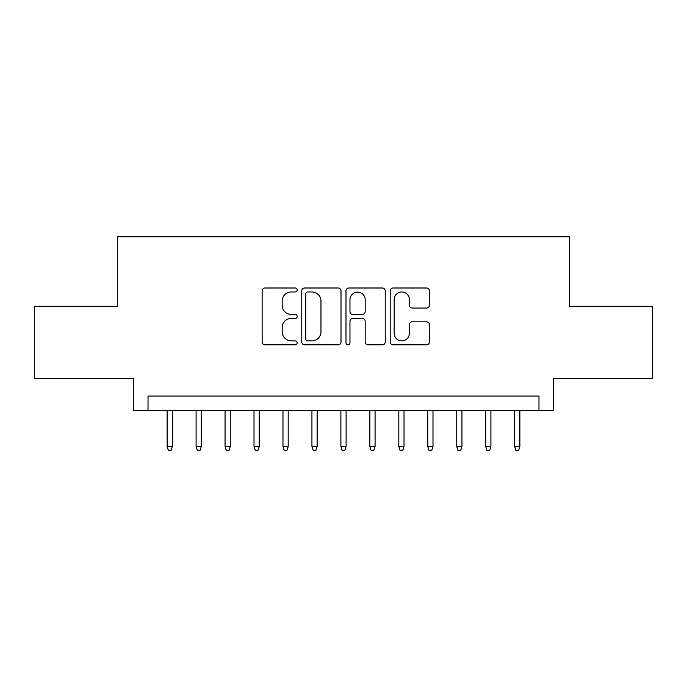 <?xml version="1.0" encoding="UTF-8"?>
<svg xmlns="http://www.w3.org/2000/svg" width="687" height="687" viewBox="0 0 687 687"><rect width="100%" height="100%" fill="white"/><g stroke="black" fill="none" stroke-linecap="round" stroke-linejoin="round"><path stroke-width="1.03" d="M297.162 289.983A1.992 1.992 0 0 0 295.178 287.999L264.976 287.999A2.842 2.842 0 0 0 262.133 290.841L262.133 342.006A2.842 2.842 0 0 0 264.976 344.848L295.178 344.848A1.992 1.992 0 0 0 297.162 342.856A1.992 1.992 0 0 0 295.178 340.872L291.271 340.872A9.094 9.094 0 0 1 282.168 331.769L282.168 327.51A9.094 9.094 0 0 1 291.271 318.416L295.178 318.416A1.992 1.992 0 0 0 297.162 316.424A1.992 1.992 0 0 0 295.178 314.431L291.271 314.431A9.094 9.094 0 0 1 282.168 305.337L282.168 301.069A9.094 9.094 0 0 1 291.271 291.975L295.178 291.975A1.992 1.992 0 0 0 297.162 289.983M426.575 308.034A2.842 2.842 0 0 0 429.418 305.191L429.418 290.841A2.842 2.842 0 0 0 426.575 287.999L393.033 287.999A2.842 2.842 0 0 0 390.19 290.841L390.19 342.006A2.842 2.842 0 0 0 393.033 344.848L426.575 344.848A2.842 2.842 0 0 0 429.418 342.006L429.418 324.668A2.842 2.842 0 0 0 426.575 321.825L412.217 321.825A2.842 2.842 0 0 0 409.375 324.668L409.375 333.264A7.6 7.6 0 0 1 401.775 340.872A7.6 7.6 0 0 1 394.166 333.264L394.166 299.584A7.6 7.6 0 0 1 401.775 291.975A7.6 7.6 0 0 1 409.375 299.584L409.375 305.191A2.842 2.842 0 0 0 412.217 308.034L426.575 308.034M538.977 410.543L553.464 410.543L553.464 378.683L652.65 378.683L652.65 306.29L569.386 306.29L569.386 236.783L117.614 236.783L117.614 306.29L34.35 306.29L34.35 378.683L133.536 378.683L133.536 410.543L538.977 410.543L538.977 396.064L148.023 396.064L148.023 410.543M341.01 290.841A2.842 2.842 0 0 0 338.167 287.999L304.624 287.999A2.842 2.842 0 0 0 301.782 290.841L301.782 342.006A2.842 2.842 0 0 0 304.624 344.848L338.167 344.848A2.842 2.842 0 0 0 341.01 342.006L341.01 290.841M348.833 287.999L382.376 287.999A2.842 2.842 0 0 1 385.218 290.841L385.218 342.006A2.842 2.842 0 0 1 382.376 344.848L368.017 344.848A2.842 2.842 0 0 1 365.175 342.006L365.175 321.258A2.842 2.842 0 0 0 362.332 318.416L352.809 318.416A2.842 2.842 0 0 0 349.966 321.258L349.966 342.856A1.992 1.992 0 0 1 347.974 344.848A1.992 1.992 0 0 1 345.99 342.856L345.99 290.841A2.842 2.842 0 0 1 348.833 287.999M307.75 291.975A1.992 1.992 0 0 0 305.767 293.967L305.767 338.88A1.992 1.992 0 0 0 307.75 340.872L311.872 340.872A9.094 9.094 0 0 0 320.975 331.769L320.975 301.069A9.094 9.094 0 0 0 311.872 291.975L307.75 291.975M365.175 299.721A7.6 7.6 0 0 0 357.575 292.121A7.6 7.6 0 0 0 349.966 299.721L349.966 311.589A2.842 2.842 0 0 0 352.809 314.431L362.332 314.431A2.842 2.842 0 0 0 365.175 311.589L365.175 299.721M172.343 446.456L171.183 450.217L168.289 450.217L167.13 446.456L172.343 446.456L172.343 410.543M167.13 446.456L167.13 410.543M201.308 446.456L200.149 450.217L197.255 450.217L196.096 446.456L201.308 446.456L201.308 410.543M196.096 446.456L196.096 410.543M230.265 446.456L229.106 450.217L226.212 450.217L225.053 446.456L230.265 446.456L230.265 410.543M225.053 446.456L225.053 410.543M259.222 446.456L258.072 450.217L255.169 450.217L254.01 446.456L259.222 446.456L259.222 410.543M254.01 446.456L254.01 410.543M288.188 446.456L287.029 450.217L284.135 450.217L282.975 446.456L288.188 446.456L288.188 410.543M282.975 446.456L282.975 410.543M317.145 446.456L315.986 450.217L313.092 450.217L311.932 446.456L317.145 446.456L317.145 410.543M311.932 446.456L311.932 410.543M346.111 446.456L344.951 450.217L342.049 450.217L340.889 446.456L346.111 446.456L346.111 410.543M340.889 446.456L340.889 410.543M375.068 446.456L373.908 450.217L371.014 450.217L369.855 446.456L375.068 446.456L375.068 410.543M369.855 446.456L369.855 410.543M404.025 446.456L402.865 450.217L399.971 450.217L398.812 446.456L404.025 446.456L404.025 410.543M398.812 446.456L398.812 410.543M432.99 446.456L431.831 450.217L428.928 450.217L427.778 446.456L432.99 446.456L432.99 410.543M427.778 446.456L427.778 410.543M461.947 446.456L460.788 450.217L457.894 450.217L456.735 446.456L461.947 446.456L461.947 410.543M456.735 446.456L456.735 410.543M490.904 446.456L489.745 450.217L486.851 450.217L485.692 446.456L490.904 446.456L490.904 410.543M485.692 446.456L485.692 410.543M519.87 446.456L518.711 450.217L515.817 450.217L514.657 446.456L519.87 446.456L519.87 410.543M514.657 446.456L514.657 410.543"/></g></svg>
